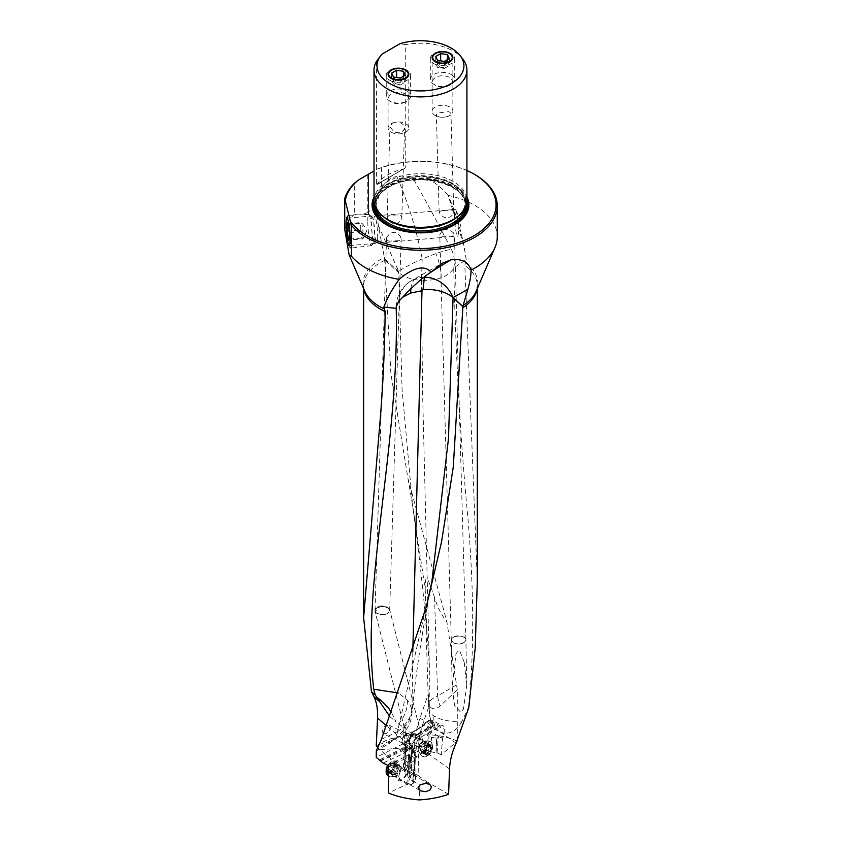 <?xml version="1.0" encoding="UTF-8"?>
<svg xmlns="http://www.w3.org/2000/svg" width="842" height="842" viewBox="0 0 842 842"><rect width="100%" height="100%" fill="white"/><g stroke="black" fill="none" stroke-linecap="round" stroke-linejoin="round"><path stroke-width="0.63" stroke-dasharray="4.21 3.16" d="M477.309 581.569L464.837 265.346L466.226 259.599L453.754 267.945L453.733 268.682C445.913 277.881 440.629 277.418 441.134 277.734L438.566 278.576C436.103 279.712 430.388 280.302 421.421 280.354L422.189 259.083A30.501 3.694 -23.1 0 1 435.914 253.631A30.501 3.694 -23.1 0 1 451.449 249.453C438.219 223.783 425.863 200.87 414.359 180.735C407.149 176.473 401.329 175.083 396.898 176.578C408.338 203.143 416.769 230.592 422.189 258.926L422.189 259.083M380.363 760.589L404.865 748.17L402.623 750.759L380.363 761.063M402.623 750.759L404.634 753.053L383.036 763.041M404.634 753.053L407.949 750.117A4.389 2.537 -60 0 1 412.433 750.959L412.306 753.411A4.389 2.537 -60 0 1 411.264 756.484L410.875 757.095L410.97 756.042L414.959 759.052L413.138 781.292A1.221 0.631 4.7 0 0 413.138 781.26L408.138 777.882L414.432 773.724L418.106 775.503L418.874 747.107L414.664 745.075L414.432 773.724M388.383 766.504L409.349 756.8L409.159 754.99L405.476 752.864M409.349 756.8A5.484 3.168 120 0 0 408.759 759.516A5.484 3.168 120 0 0 409.896 762.031A5.484 3.168 120 0 0 414.559 760.063L412.791 781.692L388.383 792.985M407.086 771.188A7.315 4.221 120 0 0 401.908 768.199A7.315 4.221 120 0 0 396.74 777.155A7.315 4.221 120 0 0 401.908 780.145A7.315 4.221 120 0 0 407.086 771.188M412.791 781.692A1.221 0.631 4.7 0 0 413.138 781.292L419.947 785.197L419.137 799.9M448.607 794.269L427.262 782.05L419.947 785.197M418.106 775.503L427.262 782.05M414.664 745.075A60.961 31.996 115.8 0 1 419.895 718.331L428.283 694.103L428.988 702.838A15.219 7.988 115.8 0 0 440.187 705.901L457.29 689.924L457.29 740.381M376.269 750.99L388.657 743.844A12.935 7.462 120 0 0 393.624 739.287A25.492 14.724 120 0 0 405.402 727.109A60.961 35.196 -60 0 1 406.97 739.486A60.961 35.196 -60 0 1 406.886 742.57L405.455 770.525L404.118 771.188L406.97 772.83L412.675 769.977L415.074 772.019L413.917 772.83M415.074 772.019A115.386 60.561 -64.2 0 1 415.022 768.399A115.386 60.561 -64.2 0 1 415.422 758.274L416.569 743.707A5.126 2.684 -64.2 0 1 420.179 737.497L440.755 726.088A6.336 3.326 -64.2 0 1 443.092 725.815A6.336 3.326 -64.2 0 1 444.408 728.719A6.336 3.326 -64.2 0 1 444.387 729.277L444.029 733.771A6.336 3.326 -64.2 0 1 442.66 738.076L441.197 754.769L456.743 741.655M457.29 689.924L446.87 621.722L407.938 478.477L390.92 373.837L384.647 258.957L378.332 225.382L375.974 205.459L368.491 211.868L368.491 214.647L367.27 212.573C362.481 214.91 358.155 215.468 354.303 214.226L354.303 183.377M457.29 741.202C446.302 736.076 433.672 734.056 419.411 735.119L419.758 738.013L422.768 740.928L420.632 745.212L420.779 746.444L379.984 749.79L403.297 769.283L404.728 741.328L386.425 725.657M376.248 745.97L380.279 743.36C391.183 737.266 404.223 734.519 419.411 735.119M383.394 733.835L382.152 731.403L382.973 728.383L385.173 725.857L389.078 725.215L390.53 727.751L389.214 731.182L386.562 733.466L383.394 733.835L413.433 748.391A5.126 2.684 -64.2 0 1 412.37 746.044A5.126 2.684 -64.2 0 1 414.338 740.865A5.126 2.684 -64.2 0 1 417.895 739.171A5.126 2.684 -64.2 0 1 418.948 741.518A5.126 2.684 -64.2 0 1 416.979 746.707A5.126 2.684 -64.2 0 1 413.433 748.391M344.725 229.413A76.811 44.342 180 0 1 354.303 214.226M474.783 174.536A76.811 44.342 0 0 0 381.458 167.695L381.458 187.84C386.31 180.841 391.456 177.083 396.898 176.578M466.226 259.599L463.963 245.759L448.144 195.386A76.811 44.342 180 0 1 474.783 205.395A76.811 44.342 180 0 1 497.275 236.749M447.66 194.828C439.977 186.156 426.999 173.505 414.359 180.735M453.754 267.945C455.059 261.515 454.291 255.358 451.449 249.453M453.733 268.682C455.796 358.597 460.511 441.618 467.899 517.725C474.099 590.789 474.278 654.129 468.457 707.722L468.783 707.68M463.963 245.759C460.521 228.35 455.238 211.563 448.144 195.386M381.415 739.423L397.508 731.603L431.809 582.18C422.095 631.584 415.474 675.41 411.927 713.648L412.791 651.75M378.805 744.002C379.71 744.423 383.331 743.518 389.667 741.307L393.624 739.287M391.33 740.644A30.48 13.367 -110.2 0 0 392.025 740.444L388.972 741.56L389.667 741.307L389.509 741.907L391.172 740.707M404.118 771.188A115.501 66.686 120 0 0 405.128 760.547L405.844 746.591A5.126 2.958 120 0 0 405.855 746.338A5.126 2.958 120 0 0 404.792 743.991A5.126 2.958 120 0 0 402.455 744.128L376.269 757.39M412.675 769.977L410.938 769.125L411.464 768.188L404.876 764.504L404.728 763.568L427.326 750.233L420.779 746.444M411.464 768.188L412.412 746.528A5.126 2.684 -64.2 0 1 411.991 745.959L411.317 756.284A115.386 60.561 115.8 0 0 410.959 763.062A115.386 60.561 115.8 0 0 410.907 766.409A115.386 60.561 115.8 0 0 410.938 769.125L410.854 768.567A114.649 60.171 115.8 0 1 410.864 762.484A114.649 60.171 115.8 0 1 411.222 755.748L415.422 758.274M406.023 742.076L404.876 764.504L405.812 742.149A5.484 2.884 -64.2 0 0 409.559 740.15A5.484 2.884 -64.2 0 0 411.57 734.719A5.484 2.884 -64.2 0 0 411.296 733.182L413.801 734.119A4.389 2.305 115.8 0 0 409.338 739.718L409.138 742.223A4.389 2.305 115.8 0 0 409.749 744.433L405.812 742.149M405.455 770.525L403.297 769.283M406.97 772.83L407.896 773.545L406.939 774.798L408.138 777.882M410.875 757.095L410.349 757.621L408.812 755.116A5.126 2.958 120 0 0 409.401 754.022L408.917 762.736A115.501 66.686 -60 0 1 408.538 767.978A115.501 66.686 -60 0 1 407.896 773.545L407.854 774.345A114.775 66.265 -60 0 0 408.538 768.504A114.775 66.265 -60 0 0 408.917 763.294L405.128 760.547M410.612 757.716L408.907 778.524M406.939 774.798L408.507 755.6M410.97 756.042A5.484 3.168 120 0 0 411.991 752.422A5.484 3.168 120 0 0 410.854 749.906A5.484 3.168 120 0 0 407.623 750.496M408.886 759.589A5.484 3.168 -60 0 1 411.275 754.064A5.484 3.168 -60 0 1 415.506 752.601A5.484 3.168 -60 0 1 416.643 755.106A5.484 3.168 -60 0 1 414.243 760.631A5.484 3.168 -60 0 1 410.022 762.094A5.484 3.168 -60 0 1 408.886 759.589M412.791 780.755L414.559 760.063M404.865 748.17L406.244 746.317L402.455 744.128M412.085 744.602L411.222 755.748M412.559 746.665L410.328 745.686L409.97 744.623M409.086 766.567L410.159 745.454M410.001 744.002A5.484 2.884 -64.2 0 1 409.433 741.949A5.484 2.884 -64.2 0 1 411.538 736.392A5.484 2.884 -64.2 0 1 415.348 734.592A5.484 2.884 -64.2 0 1 415.738 734.856M419.348 735.445L431.42 728.077A6.336 3.326 -64.2 0 1 432.588 726.362L417.148 734.919L419.348 735.445L417.337 734.34L416.074 734.656M431.346 728.204L428.104 727.635L423.905 725.604L411.296 733.182L423.905 725.604L424.421 724.678L423.863 724.488L423.242 725.983M428.104 727.635L417 734.34M411.443 734.656A5.484 2.884 115.8 0 0 410.307 732.14A5.484 2.884 115.8 0 0 406.497 733.95A5.484 2.884 115.8 0 0 404.381 739.508A5.484 2.884 115.8 0 0 405.518 742.023A5.484 2.884 115.8 0 0 409.328 740.213A5.484 2.884 115.8 0 0 411.443 734.656M411.57 747.317A7.315 3.842 -64.2 0 1 416.274 738.108A7.315 3.842 -64.2 0 1 420.979 740.844A7.315 3.842 -64.2 0 1 416.274 750.054A7.315 3.842 -64.2 0 1 411.57 747.317M427.326 750.233L430.809 751.569L431.536 737.35L428.946 736.087L430.988 732.424L442.66 738.076M426.505 750.433L427.252 735.687L428.946 736.087L428.22 750.348M442.482 738.413L438.366 736.413L436.651 738.234L431.536 737.35M430.809 751.569L435.893 753.095L436.651 738.234M441.197 754.769L437.082 752.832L435.893 753.095M420.632 745.212C417.074 746.77 413.538 746.58 410.043 744.612L407.928 741.949C408.696 737.318 412.643 736.003 419.758 738.013M379.984 749.79L377.626 747.391M389.793 716.553L396.193 722.089L391.383 712.237M411.506 708.711L411.506 708.732C412.464 713.163 409.601 719.247 402.908 726.983L396.193 722.089M402.908 726.983L404.728 741.328L406.886 742.57M411.506 708.732C408.602 699.786 408.654 702.691 407.275 700.06L398.466 693.008M397.15 303.583L402.35 297.394M424.01 277.292A30.501 27.512 60.4 0 0 415.611 278.755A30.501 27.512 60.4 0 0 411.643 280.565A30.501 27.512 60.4 0 0 398.55 301.636M397.508 731.603L407.77 724.046L411.927 713.648A30.48 30.48 0 0 1 392.025 740.444A30.48 13.367 -110.2 0 0 397.508 731.603M405.402 727.109L403.444 727.214M387.699 607.471L389.72 609.797L387.773 613.344L384.289 614.944L377.005 613.523L374.985 611.197C376.269 606.556 380.51 605.314 387.699 607.471M384.257 614.586C380.279 615.007 377.384 614.165 375.564 612.071L377.637 607.777C382.068 605.987 385.899 606.377 389.141 608.924L389.667 610.576L387.773 613.344M399.034 240.696L388.857 241.149L387.288 240.307L386.646 237.455L390.046 233.129L394.277 232.266L396.782 233.076L400.15 235.96L401.129 238.865L399.034 240.696M389.141 608.924A7.315 4.568 1.8 0 0 377.184 607.166L377.184 607.166A7.315 4.568 1.8 0 0 375.037 610.271A7.315 4.568 1.8 0 0 375.564 612.071M377.69 237.191A13.409 1.568 85.2 0 1 376.89 242.896L376.89 242.896A13.409 1.568 85.2 0 1 374.9 235.76A13.409 1.568 85.2 0 1 373.859 221.867A13.409 1.568 85.2 0 1 374.658 216.162L374.658 216.162A13.409 1.568 85.2 0 1 376.648 223.309A13.409 1.568 85.2 0 1 377.69 237.191M454.512 215.142A13.409 1.568 -94.8 0 0 455.554 229.035A13.409 1.568 -94.8 0 0 457.543 236.17A13.409 1.568 -94.8 0 0 457.985 235.413A13.409 1.568 -94.8 0 0 458.343 230.466A13.409 1.568 -94.8 0 0 455.88 210.111A13.409 1.568 -94.8 0 0 455.312 209.437A13.409 1.568 -94.8 0 0 454.512 215.142M441.903 231.171L439.819 234.592L440.787 236.749L450.891 236.718L454.385 235.213L453.406 232.771L450.038 230.182L445.092 229.498L441.903 231.171M389.288 215.299L387.204 217.131L388.173 220.036L391.541 222.919L394.056 223.73L398.277 222.867L401.076 220.036L401.771 218.099L401.602 216.531L399.434 214.836L389.288 215.299M441.324 210.679L439.177 212.005L440.145 214.447L443.513 217.036L446.06 217.825L450.344 216.983L453.07 214.352L453.743 212.626L453.575 211.289L451.396 210.047L441.324 210.679M466.921 170.473A75.591 43.637 0 0 0 377.448 169.021L374.016 171M374.016 197.049A48.404 27.944 180 0 1 386.246 185.135A48.404 27.944 180 0 1 466.921 197.049M367.27 174.894L367.27 212.573M368.491 214.647L368.491 174.894M368.491 211.868L368.491 174.189M381.458 167.695L377.448 169.021M381.458 187.84L375.974 205.459M378.332 225.382L398.676 271.429A30.501 3.505 -23.8 0 1 422.189 258.926M384.647 258.957L398.676 271.429L398.708 272.534C404.181 277.144 411.759 279.755 421.421 280.354L422.537 389.92L429.336 665.338L429.231 709.617A30.48 30.48 0 0 0 431.23 721.384A24.376 17.829 97.3 0 1 429.367 710.985A21.124 15.461 97.3 0 1 428.662 707.164L424.094 720.363C420.716 729.698 418.979 738.613 418.874 747.107L449.523 768.957M407.938 478.477L412.496 504.59L402.055 389.183L398.708 272.534L384.752 260.21M425.199 589.147L426.705 629.384C422.779 586.358 418.042 544.763 412.496 504.59L425.199 589.147C425.442 581.085 425.831 577.749 426.347 579.149C427.652 581.654 425.505 571.36 434.556 597.378C437.335 606.935 441.44 615.049 446.87 621.722M434.556 597.378L437.619 695.85A30.48 12.788 -1.8 0 0 428.988 702.838M428.283 694.103L428.61 706.459A30.48 12.788 -1.8 0 0 429.283 708.154L429.357 704.259M426.705 629.384L429.336 665.338M428.61 706.459A24.029 19.945 -87.4 0 0 428.662 707.164M429.367 710.985L429.231 709.617M429.283 708.154L429.273 709.132C428.978 711.595 430.578 713.921 434.083 716.1L439.071 718.458C443.839 720.457 451.354 721.647 461.616 722.026L468.457 707.722M456.09 743.181L435.798 728.709A24.376 17.829 97.3 0 1 431.23 721.384M464.226 662.233L459.795 651.098L458.227 650.771L455.985 653.802L452.122 686.567L454.554 705.522L460.669 712.206L463.447 709.164L466.731 685.314L464.226 662.233M440.387 731.972A24.376 17.829 -82.7 0 0 461.616 722.026M453.417 642.951L451.27 640.004C453.133 635.836 457.301 634.826 463.763 636.973L465.9 639.92C464.037 644.088 459.879 645.098 453.417 642.951M386.573 224.846A47.468 27.407 0 0 0 386.91 225.035A47.468 27.407 0 0 0 454.038 225.035L454.691 224.656L454.038 225.035A47.468 27.407 0 0 0 454.364 224.846M374.016 200.522A46.447 26.818 180 0 1 387.625 181.556A46.447 26.818 180 0 1 453.312 181.556A46.447 26.818 180 0 1 466.921 200.522M376.427 61.55L376.427 184.64L405.728 167.726L405.728 44.637L400.013 43.7M403.56 168.968L377.205 184.188A46.447 26.818 0 0 1 403.56 168.968L376.637 184.851M462.868 59.119A46.447 26.818 0 0 0 453.312 51.109A46.447 26.818 0 0 0 405.728 44.637M382.131 54.025L380.089 56.509M391.109 132.141A10.367 5.978 0 0 0 402.402 133.436A10.367 5.978 0 0 0 408.802 127.91A10.367 5.978 0 0 0 405.77 123.679A10.367 5.978 0 0 0 394.856 122.29L394.277 122.427A10.367 5.978 0 0 0 388.078 127.91A10.367 5.978 0 0 0 391.109 132.141M394.277 122.427L392.13 123.364L389.972 126.847L394.593 132.541L402.392 132.036L404.518 128.626L404.055 125.847C402.097 122.9 399.034 121.711 394.856 122.29M446.66 116.743A10.367 5.978 0 0 0 452.87 111.27A10.367 5.978 0 0 0 449.828 107.039A10.367 5.978 0 0 0 438.535 105.745A10.367 5.978 0 0 0 432.135 111.27A10.367 5.978 0 0 0 435.177 115.501A10.367 5.978 0 0 0 446.081 116.88C441.892 117.543 438.829 117.154 436.882 115.701L436.609 114.07L438.545 112.891L448.481 111.67L450.049 112.249L450.859 114.165L448.807 115.975L446.081 116.88M453.428 637.331A7.315 3.852 -1.6 0 0 453.417 637.341A7.315 3.852 -1.6 0 0 451.28 640.173A7.315 3.852 -1.6 0 0 455.838 643.593A7.315 3.852 -1.6 0 0 463.753 642.593A7.315 3.852 -1.6 0 0 463.763 642.583A7.315 3.852 -1.6 0 0 465.9 639.752A7.315 3.852 -1.6 0 0 461.342 636.331A7.315 3.852 -1.6 0 0 453.428 637.331M417.148 734.919L416.074 735.508L417.106 734.908L414.632 733.719A5.126 2.684 115.8 0 0 409.433 740.244L409.233 742.76L412.254 744.223M427.252 735.687L429.536 731.572A5.126 2.684 115.8 0 0 430.641 728.098L430.999 723.604A5.126 2.684 115.8 0 0 428.062 721.026L426.505 721.889A1.221 0.831 61 0 1 427.525 721.289L435.093 724.962L432.588 726.362M398.855 776.587A5.126 2.958 120 0 0 399.918 778.934A5.126 2.958 120 0 0 403.865 777.555A5.126 2.958 120 0 0 406.097 772.409A5.126 2.958 120 0 0 405.034 770.062A5.126 2.958 120 0 0 401.087 771.43A5.126 2.958 120 0 0 398.855 776.587M404.907 742.791A4.873 2.558 -64.2 0 1 402.023 741.444A4.873 2.558 -64.2 0 1 405.328 734.561A4.873 2.558 -64.2 0 1 405.37 734.529A4.873 2.558 -64.2 0 1 408.244 736.824A4.873 2.558 -64.2 0 1 404.907 742.791M406.318 733.982A6.094 3.2 -64.2 0 1 406.37 733.95A6.094 3.2 -64.2 0 1 408.717 733.645A6.094 3.2 -64.2 0 1 409.654 738.623A6.094 3.2 -64.2 0 1 405.791 744.275A6.094 3.2 -64.2 0 1 403.402 744.612A6.094 3.2 -64.2 0 1 402.192 742.591A6.094 3.2 -64.2 0 1 406.318 733.982M425.841 741.539A8.294 4.347 -64.2 0 1 427.462 740.897A8.294 4.347 -64.2 0 1 429.094 741.076A8.294 4.347 -64.2 0 1 430.378 747.843A8.294 4.347 -64.2 0 1 425.126 755.537A8.294 4.347 -64.2 0 1 421.863 756A8.294 4.347 -64.2 0 1 420.705 754.832A8.294 4.347 -64.2 0 1 421.053 747.833A8.294 4.347 -64.2 0 1 425.841 741.539M426.62 756.263A8.294 4.347 115.8 0 0 432.241 744.56A8.294 4.347 115.8 0 0 430.588 741.802A8.294 4.347 115.8 0 0 427.336 742.265A8.294 4.347 115.8 0 0 422.084 749.959A8.294 4.347 115.8 0 0 423.358 756.726A8.294 4.347 115.8 0 0 426.547 756.305A8.294 4.347 115.8 0 0 426.62 756.263M428.199 755.337A6.336 3.326 115.8 0 0 432.493 746.391A6.336 3.326 115.8 0 0 428.746 744.633A6.336 3.326 115.8 0 0 424.41 752.401A6.336 3.326 115.8 0 0 428.136 755.369A6.336 3.326 115.8 0 0 428.199 755.337M427.241 746.749L427.694 746.728A2.094 1.095 115.8 0 0 427.82 746.812A2.094 1.095 115.8 0 0 428.641 746.696A2.094 1.095 115.8 0 0 429.641 745.549L430.504 744.959L430.672 745.717A2.094 1.095 115.8 0 0 431.02 747.328A2.094 1.095 115.8 0 0 431.525 747.359L431.451 748.98A2.094 1.095 115.8 0 0 430.357 751.79L429.252 753.243A2.094 1.095 115.8 0 0 429.125 753.169A2.094 1.095 115.8 0 0 428.304 753.285A2.094 1.095 115.8 0 0 427.304 754.421L426.441 755.021L426.273 754.253A2.094 1.095 115.8 0 0 425.926 752.643A2.094 1.095 115.8 0 0 425.41 752.622L425.494 750.99A2.094 1.095 115.8 0 0 426.578 748.191L427.241 746.749M426.578 748.191L421.642 745.791L422.526 744.454L427.631 746.686M421.642 745.791L420.474 750.233L425.926 752.643M420.295 749.843L422.105 752.674L423.063 750.748L424.978 750.948L427.304 745.612L425.841 744.823L431.02 747.328M426.273 754.253L422.105 752.674M423.063 750.748L424.978 750.948M422.673 747.18A10.935 5.841 2.9 0 1 427.304 745.612L425.399 742.728L422.747 744.339L427.82 746.812M430.672 745.717L425.399 742.728M411.864 784.27A4.873 2.821 120 0 0 412.201 784.091A4.873 2.821 120 0 0 415.653 778.124A4.873 2.821 120 0 0 412.548 775.956A4.873 2.821 120 0 0 408.77 781.702A4.873 2.821 120 0 0 411.864 784.27M411.77 774.419A6.094 3.515 120 0 0 407.444 779.734A6.094 3.515 120 0 0 408.296 784.891A6.094 3.515 120 0 0 410.917 784.818A6.094 3.515 120 0 0 411.338 784.586A6.094 3.515 120 0 0 415.653 777.124A6.094 3.515 120 0 0 414.39 774.335A6.094 3.515 120 0 0 411.77 774.419M388.383 775.64A8.294 4.789 120 0 0 389.267 776.44A8.294 4.789 120 0 0 391.32 776.798A8.294 4.789 120 0 0 392.835 776.335A8.294 4.789 120 0 0 398.887 763.683A8.294 4.789 120 0 0 397.561 762.084A8.294 4.789 120 0 0 393.993 762.189A8.294 4.789 120 0 0 388.383 768.693M388.109 765.704A8.294 4.789 -60 0 1 392.035 761.694A8.294 4.789 -60 0 1 392.614 761.4A8.294 4.789 -60 0 1 396.172 761.284A8.294 4.789 -60 0 1 397.329 768.304A8.294 4.789 -60 0 1 391.456 775.535A8.294 4.789 -60 0 1 387.888 775.64M387.783 765.346A6.336 3.663 -60 0 1 390.656 762.494A6.336 3.663 -60 0 1 391.098 762.263A6.336 3.663 -60 0 1 395.108 765.61A6.336 3.663 -60 0 1 390.204 773.072A6.336 3.663 -60 0 1 386.173 770.262M392.572 762.789A0.989 0.568 120 0 0 392.035 763.284A2.094 1.21 -60 0 1 390.92 764.336A2.094 1.21 -60 0 1 390.025 764.368A2.094 1.21 -60 0 1 389.899 764.273A0.989 0.568 120 0 0 388.657 765.641A2.094 1.21 -60 0 1 387.404 768.378A0.989 0.568 120 0 0 387.278 770.02A2.094 1.21 -60 0 1 387.836 770.104A2.094 1.21 -60 0 1 388.162 771.767A0.989 0.568 120 0 0 389.267 772.051A2.094 1.21 -60 0 1 390.383 770.998A2.094 1.21 -60 0 1 391.277 770.967A2.094 1.21 -60 0 1 391.404 771.062A0.989 0.568 120 0 0 392.646 769.693A2.094 1.21 -60 0 1 393.898 766.957A0.989 0.568 120 0 0 394.035 765.315A2.094 1.21 -60 0 1 393.467 765.231A2.094 1.21 -60 0 1 393.14 763.568A0.989 0.568 120 0 0 392.572 762.789M393.14 763.568L397.708 766.199L398.813 768.378L396.245 773.609L393.088 775.061L391.12 771.935L393.772 766.757L396.919 765.304L397.708 766.199L396.919 765.304M393.467 765.231L398.813 768.378M393.088 775.061L388.162 771.767M387.836 770.104L391.12 771.935A10.935 5.662 4.7 0 0 396.003 770.756M393.772 766.757L390.025 764.368M350.493 240.517A15.219 1.779 -94.8 0 0 349.188 223.972A15.219 1.779 -94.8 0 0 346.851 216.773A15.219 1.779 -94.8 0 0 346.136 223.119A15.219 1.779 -94.8 0 0 349.356 246.906A15.219 1.779 -94.8 0 0 350.493 240.517M351.872 241.117A16.451 1.916 85.2 0 1 350.893 248.106A16.451 1.916 85.2 0 1 350.651 248.011A16.451 1.916 85.2 0 1 347.167 222.32A16.451 1.916 85.2 0 1 347.935 215.468A16.451 1.916 85.2 0 1 348.167 215.331A16.451 1.916 85.2 0 1 350.598 224.109A16.451 1.916 85.2 0 1 351.872 241.117M367.786 221.046A15.693 1.831 85.2 0 1 368.733 214.373A15.693 1.831 85.2 0 1 368.954 214.468A15.693 1.831 85.2 0 1 372.28 238.981A15.693 1.831 85.2 0 1 371.543 245.517A15.693 1.831 85.2 0 1 371.343 245.643A15.693 1.831 85.2 0 1 369.007 237.328A15.693 1.831 85.2 0 1 367.786 221.046M374.964 236.907A12.525 1.463 85.2 0 1 374.374 242.128A12.525 1.463 85.2 0 1 372.448 236.202A12.525 1.463 85.2 0 1 371.375 222.593A12.525 1.463 85.2 0 1 372.311 217.341A12.525 1.463 85.2 0 1 374.964 236.907M348.314 224.477L362.039 222.983L366.965 230.266L362.944 238.823L362.944 231.476L361.828 223.351L360.713 222.572L360.713 229.919L349.188 230.876M347.199 223.698L360.713 222.572M360.713 229.919L361.828 238.044L362.944 238.823L349.43 239.949M349.43 239.075L361.828 238.044M349.43 232.602L362.944 231.476M451.123 74.433A12.188 7.041 180 0 1 454.691 79.411A12.188 7.041 180 0 1 451.123 84.389A12.188 7.041 180 0 1 433.883 84.389L433.883 84.389A12.188 7.041 180 0 1 430.315 79.411A12.188 7.041 180 0 1 437.84 72.907A12.188 7.041 180 0 1 451.123 74.433M433.883 63.645A12.188 7.041 0 0 0 447.165 65.171A12.188 7.041 0 0 0 454.691 58.666A12.188 7.041 0 0 0 451.123 53.688A12.188 7.041 0 0 0 437.84 52.162A12.188 7.041 0 0 0 430.315 58.666A12.188 7.041 0 0 0 433.883 63.645M433.883 84.389L435.609 85.389A9.757 5.631 180 0 1 435.609 77.422A9.757 5.631 180 0 1 449.396 77.422A9.757 5.631 180 0 1 449.396 85.389A9.757 5.631 180 0 1 435.609 85.389L433.883 84.389M444.323 61.434L444.323 68.412L449.302 65.529L447.481 61.613L447.481 59.614M449.302 58.561L449.302 65.529M447.481 61.613L444.408 61.392M440.682 60.561L435.703 63.434L437.524 67.36L444.323 68.412M435.703 56.467L435.703 63.434M437.524 60.392L437.524 67.36M439.892 66.981A3.694 2.126 0 0 0 445.113 66.981A3.694 2.126 0 0 0 445.113 63.971A3.694 2.126 0 0 0 439.892 63.971A3.694 2.126 0 0 0 439.892 66.981M407.054 91.073A12.188 7.041 180 0 1 410.633 96.051A12.188 7.041 180 0 1 407.054 101.029A12.188 7.041 180 0 1 389.814 101.029L389.814 101.029A12.188 7.041 180 0 1 386.246 96.051A12.188 7.041 180 0 1 393.772 89.547A12.188 7.041 180 0 1 407.054 91.073M389.814 80.285A12.188 7.041 0 0 0 403.108 81.811A12.188 7.041 0 0 0 410.633 75.306A12.188 7.041 0 0 0 407.054 70.328A12.188 7.041 0 0 0 393.772 68.802A12.188 7.041 0 0 0 386.246 75.306A12.188 7.041 0 0 0 389.814 80.285M389.814 101.029L391.541 102.029A9.757 5.631 180 0 1 391.541 94.062A9.757 5.631 180 0 1 405.339 94.062A9.757 5.631 180 0 1 405.339 102.029A9.757 5.631 180 0 1 391.541 102.029L389.814 101.029M400.255 78.085L400.255 85.053L405.234 82.179L403.413 78.253L403.413 76.254M405.234 75.212L405.234 82.179M403.413 78.253L400.339 78.032M396.614 77.201L391.635 80.074L393.456 84L400.255 85.053M391.635 73.107L391.635 80.074M393.456 77.032L393.456 84M395.824 83.621A3.694 2.126 0 0 0 401.045 83.621A3.694 2.126 0 0 0 401.045 80.611A3.694 2.126 0 0 0 395.824 80.611A3.694 2.126 0 0 0 395.824 83.621M477.004 289.269A56.846 32.817 0 0 0 477.309 285.859A56.846 32.817 0 0 0 464.837 265.346M387.362 765.073L409.159 754.99M384.752 260.325A56.846 32.817 0 0 0 363.628 285.859A56.846 32.817 0 0 0 363.933 289.269M363.628 288.553L363.628 285.859L364.797 291.279A57.361 33.122 180 0 1 384.436 257.515M441.134 277.734A30.501 13.156 -109.7 0 0 441.145 276.839A30.501 13.156 -109.7 0 0 435.914 253.631M465.279 262.599A57.361 33.122 180 0 1 476.14 291.279L477.309 285.859L477.309 288.553M388.657 743.844A30.48 17.598 -120 0 0 389.509 741.907L377.048 749.106M405.844 746.591L412.433 750.401L412.306 752.853L409.507 751.243M408.812 755.116L411.085 756.432L410.349 757.621M412.306 753.411L412.306 752.853A5.126 2.958 -60 0 1 411.085 756.432L411.264 756.484M409.401 754.022L408.917 763.294M407.949 750.117L407.202 749.422A5.126 2.958 -60 0 1 411.38 747.791A5.126 2.958 -60 0 1 412.433 750.138A5.126 2.958 -60 0 1 412.433 750.401L412.433 750.959M404.223 752.853L407.202 749.422L404.928 748.106M379.847 759.694L406.244 746.317M416.569 743.707L409.338 739.718M412.412 746.528L410.433 745.759M409.138 742.223L409.233 742.76A5.126 2.684 115.8 0 0 409.212 743.212A5.126 2.684 115.8 0 0 409.949 745.338A0.737 0.621 131.4 0 1 409.749 744.433M413.801 734.119A0.737 0.621 103.2 0 1 414.632 733.719L417.432 734.371M426.505 721.889A5.126 2.684 115.8 0 0 424 724.625M436.04 752.969L437.282 737.087M437.082 752.832L438.366 736.413M407.275 700.06A30.48 21.218 -46.7 0 1 407.381 702.249A30.48 21.218 -46.7 0 1 398.477 724.141M415.611 278.755A30.501 13.009 -109.5 0 0 410.917 288.659M456.28 685.072L437.619 695.85A30.48 17.598 60 0 0 440.187 705.901M419.895 718.331L424.094 720.363L435.798 728.709M434.083 716.1A30.48 21.134 132.9 0 0 433.819 719.784A30.48 21.134 132.9 0 0 435.893 728.804M466.921 200.017A47.468 27.407 0 0 0 433.998 179.388A47.468 27.407 0 0 0 386.91 186.282A47.468 27.407 0 0 0 374.016 200.017M466.826 202.259A46.773 27.007 0 0 0 435.419 180.304A46.773 27.007 0 0 0 387.394 186.798A46.773 27.007 0 0 0 374.122 202.259M404.423 231.266A46.773 27.007 0 0 0 436.514 231.266M374.764 205.301A45.721 26.397 180 0 1 388.141 187.229A45.721 26.397 180 0 1 437.482 181.398A45.721 26.397 180 0 1 466.173 205.301M376.111 208.479A44.742 25.828 180 0 1 375.721 205.101A44.742 25.828 180 0 1 388.836 186.829A44.742 25.828 180 0 1 437.587 181.23A44.742 25.828 180 0 1 465.216 205.101A44.742 25.828 180 0 1 464.826 208.479M457.859 216.436A44.742 25.828 0 0 0 465.216 202.238A44.742 25.828 0 0 0 437.587 178.378A44.742 25.828 0 0 0 388.836 183.977A44.742 25.828 0 0 0 375.721 202.238A44.742 25.828 0 0 0 383.078 216.436M388.625 220.067A45.026 25.997 180 0 1 388.625 183.293A45.026 25.997 180 0 1 452.312 183.293A45.026 25.997 180 0 1 452.312 220.067C460.795 214.963 465.1 209.026 465.216 202.238L465.216 205.101C467.647 183.756 414.317 170.6 388.625 187.282C380.142 192.376 375.837 198.312 375.721 205.101L375.721 202.238C375.837 209.026 380.142 214.963 388.625 220.067M429.536 731.572L430.988 732.424A6.336 3.326 115.8 0 0 432.356 728.119A1.221 0.621 4.5 0 0 430.641 728.098M430.999 723.604A1.221 0.621 -175.5 0 1 432.714 723.625A6.336 3.326 115.8 0 0 432.735 723.067A6.336 3.326 115.8 0 0 431.42 720.163A6.336 3.326 115.8 0 0 429.083 720.426A1.221 0.831 -119 0 0 428.062 721.026M444.029 733.771L432.356 728.119L432.714 723.625L444.387 729.277M440.755 726.088L429.083 720.426L427.525 721.289A6.336 3.326 115.8 0 0 424.421 724.678L431.42 728.077M435.093 724.962L416.074 735.508L420.179 737.497M421.705 751.98A6.094 3.2 115.8 0 0 425.568 746.328A6.094 3.2 115.8 0 0 424.631 741.349A6.094 3.2 115.8 0 0 422.231 741.697A6.094 3.2 115.8 0 0 418.369 747.349A6.094 3.2 115.8 0 0 419.316 752.327A6.094 3.2 115.8 0 0 421.705 751.98M423.368 741.907A6.483 3.41 -64.2 0 1 424.642 741.392A6.483 3.41 -64.2 0 1 427.157 745.759A6.483 3.41 -64.2 0 1 422.81 752.853A6.483 3.41 -64.2 0 1 419.358 752.306A6.483 3.41 -64.2 0 1 419.621 746.833A6.483 3.41 -64.2 0 1 423.368 741.907M427.694 746.728L422.747 744.339M420.558 748.601L425.494 750.99M425.41 752.622L420.474 750.233M427.304 754.421L422.358 752.032M429.252 753.243L424.305 750.853M430.357 751.79L425.421 749.401M431.451 748.98L426.505 746.591M431.525 747.359L426.589 744.959M429.641 745.549L424.705 743.16M396.224 776.335A6.094 3.515 -60 0 1 393.603 776.408A6.094 3.515 -60 0 1 392.761 771.251A6.094 3.515 -60 0 1 397.077 765.936A6.094 3.515 -60 0 1 399.697 765.852A6.094 3.515 -60 0 1 400.55 771.009A6.094 3.515 -60 0 1 396.224 776.335M396.066 764.999A6.483 3.747 120 0 0 391.151 771.893A6.483 3.747 120 0 0 393.982 776.429A6.483 3.747 120 0 0 395.161 776.071A6.483 3.747 120 0 0 399.908 766.167A6.483 3.747 120 0 0 396.066 764.999M392.035 763.284L396.603 765.925M398.592 767.946L394.035 765.315M393.898 766.957L398.455 769.588M392.646 769.693L397.203 772.324M391.404 771.062L395.961 773.693M389.267 772.051L393.824 774.682M387.278 770.02L391.835 772.651M387.404 768.378L391.972 771.009M388.657 765.641L393.225 768.272M389.899 764.273L394.466 766.915M410.759 757.547L412.517 753.158L412.643 750.696L411.38 747.791L404.792 743.991M408.086 774.009L409.665 752.685M415.506 752.601L410.854 749.906M410.328 745.696L408.97 742.444L409.17 739.929C410.001 735.897 411.791 733.814 414.527 733.677L417.316 734.329M410.675 768.83L411.896 745.254M410.307 732.14L415.348 734.592M411.264 732.803L423.389 725.488M396.182 306.951A30.501 30.501 0 0 1 411.643 280.565L442.218 263.23M422.758 740.886L389.72 609.797M407.928 741.949L374.985 611.197M375.037 610.271L386.531 238.286M389.667 610.608L401.15 238.56M349.23 245.643L446.313 237.107M449.817 236.812L457.543 236.17M346.925 218.046L443.734 210.405M447.239 210.111L455.312 209.437M428.336 701.123L425.399 606.798M452.122 686.567L451.27 640.046M466.731 685.314L465.9 639.888M454.038 225.035L454.038 225.035C436.482 235.686 404.465 235.686 386.91 225.035L386.246 224.656M408.802 127.91L408.802 74.159M388.078 127.91L388.078 74.159M401.802 217.71L404.57 128.079M387.173 217.436L389.972 126.847M452.87 111.27L452.87 57.509M432.135 111.27L432.135 57.509M453.764 212.131L450.975 113.575M439.135 212.363L436.367 114.765M457.985 235.413L461.258 222.404L455.88 210.111M451.28 640.173L439.787 235.086M465.9 639.752L454.417 234.855M423.2 725.688L426.852 721.268L431.42 720.163L443.092 725.815M416.59 734.982L433.662 725.509M404.444 763.968L405.56 741.991M389.078 725.215L417.895 739.171M429.725 784.312L405.034 770.062M420.253 790.67L399.918 778.934M405.37 734.529L406.37 733.95M427.462 740.897L424.642 741.392L408.717 733.645M430.588 741.802L429.094 741.076M432.493 746.391L432.241 744.56M428.136 755.369L426.547 756.305M423.358 756.726L421.863 756M403.402 744.612L419.358 752.306L420.705 754.832M402.023 741.444L402.192 742.591M420.316 750.264L425.168 752.611M421.758 752.748L426.441 755.021M424.136 750.748L429.125 753.169M424.4 750.906L429.304 753.285M426.926 745.012L431.778 747.37M425.831 742.697L430.504 744.959M391.32 776.798L393.982 776.429L408.296 784.891M388.383 775.924L389.267 776.44M390.656 762.494L392.035 761.694M396.172 761.284L397.561 762.084M414.39 774.335L399.908 766.167L398.887 763.683M415.653 778.124L415.653 777.124M412.201 784.091L411.338 784.586M397.308 765.262L392.993 762.778M398.771 767.936L394.298 765.357M395.993 773.714L391.456 771.104M395.877 773.63L391.277 770.967M392.625 775.05L388.309 772.567M391.477 772.567L387.004 769.988M394.372 766.851L389.846 764.231M349.356 246.906L350.651 248.011M346.851 216.773L347.935 215.468M368.733 214.373L348.167 215.331M371.343 245.643L350.893 248.106M374.374 242.128L371.543 245.517M372.311 217.341L368.954 214.468M454.691 58.666L454.691 79.411M430.315 58.666L430.315 79.411M449.396 85.389L451.123 84.389M410.633 75.306L410.633 96.051M386.246 75.306L386.246 96.051M405.339 102.029L407.054 101.029"/><path stroke-width="1.26" d="M477.309 288.553L477.309 581.569L475.214 647.951L468.783 707.68L456.09 743.181C452.101 752.085 449.912 760.684 449.523 768.957L448.607 794.269C439.45 797.479 429.63 799.353 419.137 799.9C407.928 799.079 397.677 796.774 388.383 792.985L388.383 766.504L387.362 765.073L383.036 763.041L376.269 757.39L376.269 750.99L381.415 739.423L426.368 606.608L441.566 541.732L453.28 466.984L462.9 306.488L453.07 297.573A30.48 27.323 60.7 0 0 424.41 277.281C424.631 276.05 433.504 270.229 451.049 259.82L442.218 263.23L430.978 272.113C421.937 261.62 405.612 273.797 399.15 279.355C392.088 289.174 386.983 298.436 383.836 307.141L385.162 311.572C384.71 348.072 383.089 383.689 380.279 418.442L363.628 617.649L371.48 691.629L375.269 695.039L373.753 689.23C361.144 582.748 399.329 449.081 396.224 308.267L383.836 307.141M431.525 787.091L429.725 784.323L425.673 783.407L420.347 784.702L418.074 787.68L420.495 790.806L425.736 791.733L430.146 789.88L431.525 787.091M457.29 740.381L456.743 741.655M386.425 725.657L377.574 718.079L376.248 745.97L377.626 747.391M377.574 718.079C377.858 709.143 376.648 702.028 373.943 696.744L371.48 691.629M399.15 279.355A76.811 44.342 180 0 1 366.154 268.114A76.811 44.342 180 0 1 351.419 256.178L349.125 254.863L344.725 229.413L344.725 198.554L351.419 225.319A76.811 44.342 0 0 0 366.154 237.255A76.811 44.342 0 0 0 474.783 237.255A76.811 44.342 0 0 0 497.275 205.89A76.811 44.342 0 0 0 474.783 174.536L473.92 174.041A75.591 43.637 0 0 0 466.921 170.473M351.419 256.178L351.419 225.319M497.275 205.89L497.275 236.749A76.811 44.342 180 0 1 495.012 247.453A76.811 44.342 180 0 1 471.015 270.145C468.468 261.904 461.816 258.462 451.049 259.82M495.012 247.453L476.14 291.279A57.361 33.122 180 0 1 463.121 305.435L467.868 289.28C469.994 281.912 471.046 275.534 471.015 270.145M463.121 305.435L462.9 306.488M426.368 606.608L431.809 582.18L448.46 438.703L453.07 297.71L462.879 306.667M391.383 712.237L390.288 710.627C388.067 708.29 391.919 710.964 380.963 700.502L378.111 699.397A18.419 3.126 -130.3 0 0 379.553 701.544L389.793 716.553M378.111 699.397L376.627 697.029L380.963 700.502M375.269 695.039A28.754 4.884 -130.3 0 0 376.627 697.029M398.466 693.008L373.753 689.23M397.15 303.583L396.224 308.267M402.35 297.394L410.759 293.027L421.979 290.711L412.791 651.75M430.978 272.113C421.831 278.113 411.022 287.953 398.55 301.636L396.182 307.025A30.501 30.501 0 0 1 396.182 306.951M421.979 290.711L423.042 289.616L424.4 277.292A30.501 27.512 60.4 0 0 424.01 277.292M346.094 223.93A13.851 1.621 85.2 0 1 346.925 218.046A13.851 1.621 85.2 0 1 348.977 225.424A13.851 1.621 85.2 0 1 350.051 239.76A13.851 1.621 85.2 0 1 349.23 245.643A13.851 1.621 85.2 0 1 347.167 238.286A13.851 1.621 85.2 0 1 346.094 223.93M345.346 200.059A75.591 43.637 0 0 1 358.324 180.062L354.303 183.377A76.811 44.342 0 0 0 344.725 198.554M350.798 221.825A75.591 43.637 0 0 0 473.92 235.76A75.591 43.637 0 0 0 473.92 174.041M358.324 180.062L367.27 174.894L368.491 174.894L368.491 174.189L374.016 171M466.921 197.049A48.404 27.944 180 0 1 454.691 224.656L454.691 224.656A48.404 27.944 180 0 1 386.246 224.656A48.404 27.944 180 0 1 374.016 197.049M387.625 219.478L388.625 220.067A45.026 25.997 180 0 0 452.312 220.067L453.312 219.478A46.447 26.818 180 0 1 387.625 219.478L387.625 219.478A46.447 26.818 180 0 1 374.016 200.522L374.016 70.065A46.447 26.818 0 0 0 387.625 89.031A46.447 26.818 0 0 0 453.312 89.031A46.447 26.818 0 0 0 466.921 70.065A46.447 26.818 0 0 0 462.868 59.119L460.142 55.593A43.458 25.092 0 0 0 400.013 43.7L382.131 54.025A43.458 25.092 0 0 0 380.805 55.593A43.458 25.092 0 0 0 395.824 86.494A43.458 25.092 0 0 0 451.196 83.579A43.458 25.092 0 0 0 460.142 55.593M380.089 56.509L376.427 61.55A46.447 26.818 0 0 0 374.016 70.065M466.921 70.065L466.921 200.522A46.447 26.818 180 0 1 453.312 219.478L452.312 220.067M391.109 78.39A10.367 5.978 180 0 1 388.078 74.159A10.367 5.978 180 0 1 394.477 68.623A10.367 5.978 180 0 1 405.77 69.928A10.367 5.978 180 0 1 408.802 74.159A10.367 5.978 180 0 1 402.402 79.685A10.367 5.978 180 0 1 391.109 78.39M435.177 61.74A10.367 5.978 180 0 1 432.135 57.509A10.367 5.978 180 0 1 438.535 51.983A10.367 5.978 180 0 1 449.828 53.288A10.367 5.978 180 0 1 452.87 57.509A10.367 5.978 180 0 1 446.47 63.045A10.367 5.978 180 0 1 435.177 61.74M388.383 768.693A8.294 4.789 120 0 0 388.383 775.64M388.383 775.924L387.888 775.64A8.294 4.789 -60 0 1 386.173 771.851A8.294 4.789 -60 0 1 388.109 765.704M386.173 771.851L386.173 770.262A6.336 3.663 -60 0 1 387.783 765.346M348.314 224.477L349.43 232.602L349.43 239.949L348.314 239.17L347.199 231.045L347.199 223.698L348.314 224.477M349.188 230.876L347.199 231.045M348.314 239.17L349.43 239.075M435.609 61.498A9.757 5.631 0 0 0 449.396 61.498A9.757 5.631 0 0 0 449.396 53.53A9.757 5.631 0 0 0 435.609 53.53A9.757 5.631 0 0 0 435.609 61.498M444.323 61.434L437.524 60.392L435.703 56.467L440.682 53.593L447.481 54.635L449.302 58.561L444.323 61.434M447.481 59.614L447.481 54.635M444.408 61.392L440.334 60.824M440.682 53.593L440.682 60.561M391.541 78.138A9.757 5.631 0 0 0 405.339 78.138A9.757 5.631 0 0 0 405.339 70.17A9.757 5.631 0 0 0 391.541 70.17A9.757 5.631 0 0 0 391.541 78.138M400.255 78.085L393.456 77.032L391.635 73.107L396.614 70.233L403.413 71.286L405.234 75.212L400.255 78.085M403.413 76.254L403.413 71.286M400.339 78.032L396.277 77.464M396.614 70.233L396.614 77.201M462.826 307.751A56.846 32.817 0 0 0 477.004 289.269M363.933 289.269A56.846 32.817 0 0 0 380.247 309.046A56.846 32.817 0 0 0 380.279 309.067A56.846 32.817 0 0 0 385.162 311.572M384.71 309.182A57.361 33.122 180 0 1 379.91 306.709A57.361 33.122 180 0 1 379.879 306.688A57.361 33.122 180 0 1 364.797 291.279L349.125 254.863M379.553 701.544L373.943 696.744M410.917 288.659A30.501 13.009 -109.5 0 0 410.749 292.079A30.501 13.009 -109.5 0 0 410.759 293.027M423.042 289.616A30.48 17.577 -179.6 0 1 453.07 297.71A30.48 20.987 -47.8 0 0 453.07 297.573L467.868 289.28M374.016 200.017A47.468 27.407 0 0 0 386.573 224.846M454.364 224.846A47.468 27.407 0 0 0 466.921 200.017M436.514 231.266A46.773 27.007 0 0 0 453.543 224.993A46.773 27.007 0 0 0 466.826 202.259M374.122 202.259A46.773 27.007 0 0 0 404.423 231.266M466.173 205.301A45.721 26.397 180 0 1 452.796 224.561A45.721 26.397 180 0 1 402.497 230.161A45.721 26.397 180 0 1 374.764 205.301M464.826 208.479A44.742 25.828 180 0 1 452.112 223.362A44.742 25.828 180 0 1 406.086 229.561A44.742 25.828 180 0 1 376.111 208.479M383.078 216.436A44.742 25.828 0 0 0 452.112 220.509A44.742 25.828 0 0 0 457.859 216.436M363.628 288.553L363.628 617.649M380.805 55.593L379.847 56.824"/></g></svg>
